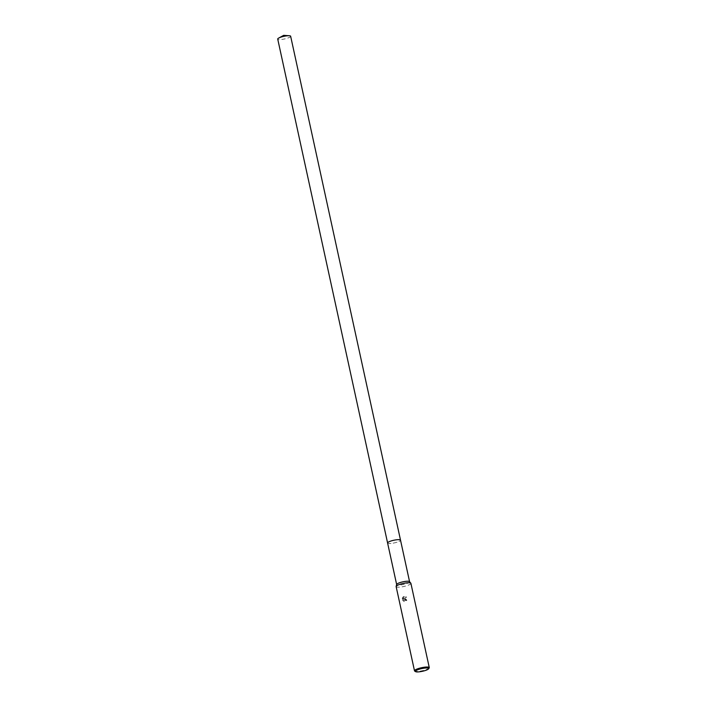 <?xml version="1.0" encoding="UTF-8"?>
<svg xmlns="http://www.w3.org/2000/svg" width="707" height="707" viewBox="0 0 707 707"><rect width="100%" height="100%" fill="white"/><g stroke="black" fill="none" stroke-linecap="round" stroke-linejoin="round"><path stroke-width="0.53" stroke-dasharray="3.54 2.65" d="M409.521 581.622A6.619 1.352 -12.3 0 1 409.592 581.755A6.619 1.352 -12.3 0 1 401.85 584.786A6.619 1.352 -12.3 0 1 396.662 584.574L396.645 584.503M387.604 543.011A6.619 1.352 -12.3 0 0 393.622 543.056A6.619 1.352 -12.3 0 0 400.401 540.528A6.619 1.352 -12.3 0 0 400.524 540.192A6.619 1.352 -12.3 0 1 392.783 543.206A6.619 1.352 -12.3 0 1 387.595 542.994M410.908 583.363A7.565 1.547 -12.3 0 1 402.062 586.828A7.565 1.547 -12.3 0 1 396.132 586.58M406.817 600.455L406.852 600.411A7.37 1.511 -12.3 0 1 406.065 600.57L406.03 600.614A7.565 1.547 167.7 0 0 406.817 600.455L404.696 598.882L403.803 599.129L406.605 597.035L403.706 596.54L403.379 599.368L402.663 597.291L403.414 599.324L403.706 596.54M429.184 667.965A7.565 1.547 -12.3 0 1 420.435 671.076A7.565 1.547 -12.3 0 1 414.735 671.12M403.255 596.761L402.212 598.325M402.327 597.883L402.946 600.738L402.327 597.883M402.654 600.331L404.307 601.595M406.065 600.57L403.953 600.004L403.953 601.471L403.874 600.11L404.864 599.651L406.03 600.614M406.605 597.035L403.803 599.129M402.248 598.272L403.29 596.717L407.099 597.459M403.803 599.112C405.668 598.529 406.684 599.209 406.852 601.153M404.342 601.551L402.69 600.287M290.648 36.243A6.619 1.352 -12.3 0 1 290.533 36.605A6.619 1.352 -12.3 0 1 283.693 39.132A6.619 1.352 -12.3 0 1 277.718 39.062"/><path stroke-width="1.06" d="M396.662 584.574A6.619 1.352 -12.3 0 1 396.671 584.433A6.619 1.352 -12.3 0 1 404.404 581.543A6.619 1.352 -12.3 0 1 409.521 581.622L410.838 583.213A7.565 1.547 -12.3 0 1 410.908 583.363L429.282 667.611A7.565 1.547 -12.3 0 1 429.184 667.965L428.61 668.813A6.805 1.387 -12.3 0 1 420.736 671.615A6.805 1.387 -12.3 0 1 415.61 671.65A6.805 1.387 -12.3 0 1 423.36 668.283A6.805 1.387 -12.3 0 1 428.61 668.813M387.604 543.011A6.619 1.352 -12.3 0 1 387.595 542.994A6.619 1.352 -12.3 0 1 395.337 539.962A6.619 1.352 -12.3 0 1 400.524 540.175A6.619 1.352 -12.3 0 1 400.524 540.192L409.574 581.684M415.61 671.65L414.735 671.12A7.565 1.547 -12.3 0 1 414.505 670.837L396.132 586.58A7.565 1.547 -12.3 0 1 396.141 586.421A7.565 1.547 -12.3 0 1 404.978 583.116A7.565 1.547 -12.3 0 1 410.838 583.213M414.505 670.837A7.565 1.547 -12.3 0 1 423.343 667.373A7.565 1.547 -12.3 0 1 429.282 667.611M387.595 542.994L277.718 39.062A6.619 1.352 -12.3 0 1 277.842 38.699A6.619 1.352 -12.3 0 1 278.726 38.045A6.619 1.352 -12.3 0 1 289.313 35.739A6.619 1.352 -12.3 0 1 290.648 36.243L400.524 540.175A6.619 1.352 -12.3 0 0 394.559 540.095A6.619 1.352 -12.3 0 0 387.719 542.631A6.619 1.352 -12.3 0 0 387.595 542.994L396.645 584.503M396.671 584.433L396.141 586.421M289.313 35.739L283.684 35.35L278.726 38.045"/></g></svg>
